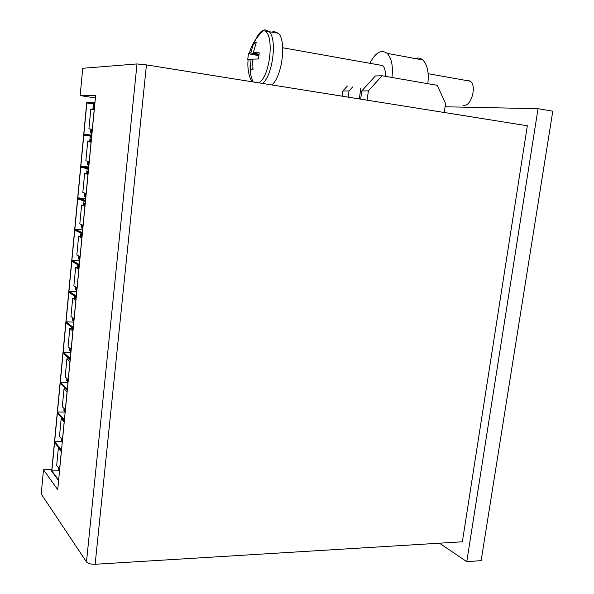 <?xml version="1.0" encoding="UTF-8"?>
<svg xmlns="http://www.w3.org/2000/svg" width="594" height="594" viewBox="0 0 594 594"><rect width="100%" height="100%" fill="white"/><g stroke="black" fill="none" stroke-linecap="round" stroke-linejoin="round"><path stroke-width="0.89" d="M445.092 106.779L538.03 108.68L466.773 561.657L439.478 543.198M462.355 541.795L527.338 125.772L146.458 64.895L95.137 564.27L462.355 541.795M466.773 561.657L481.133 560.632L552.776 111.182L538.03 108.68M82.715 68.436L80.16 95.575L95.404 97.943M95.137 564.27C90.897 564.352 88.009 563.572 86.486 561.931L137.014 63.937L82.811 68.28M137.014 63.937L146.458 64.895M51.856 469.609L43.496 469.772L41.224 494.015L86.486 561.931M43.496 469.772L57.722 489.649L95.619 95.701L80.249 95.575M90.518 132.937L91.335 133.041L91.706 129.18L90.889 129.091L90.518 132.937L91.365 133.049L91.832 135.061M94.825 104.032L93.815 103.995L92.753 109.63M91.706 129.18L91.335 133.041M93.577 109.675L93.815 107.239L94.505 107.336M94.491 107.425L93.83 107.395L93.614 109.675M92.397 129.262L91.736 129.188M93.815 107.239L94.505 107.276M94.899 103.222L86.85 102.97L83.88 134.177L91.818 135.232M94.951 102.695L86.769 102.45L83.702 134.675L91.766 135.759L83.702 134.675L80.665 166.617L88.617 168.525L80.665 166.617L77.651 198.285L85.491 201.002L77.651 198.285L74.666 229.67L82.395 233.182L74.666 229.67L71.711 260.781L79.329 265.072L71.711 260.781L68.778 291.624L76.284 296.681L68.778 291.624L65.875 322.2L73.27 328.014L65.875 322.2L62.986 352.517L70.285 359.066L62.986 352.517L60.128 382.566L67.322 389.842L60.128 382.566L57.299 412.362L64.39 420.352L57.299 412.362L54.492 441.906L61.479 450.601L54.492 441.906L51.7 471.198L58.591 480.583M91.825 135.18L83.88 134.177M94.342 104.009L86.85 102.97M92.322 129.225L94.201 109.704L90.763 109.526L88.914 128.839L92.397 129.24M88.914 128.839L90.889 129.091M87.801 161.226L87.452 164.85L88.261 165.035L88.61 161.397M91.714 136.345L90.719 136.212L90.028 138.06L89.657 141.899L90.466 142.025L90.719 139.464L91.402 139.56M90.734 139.62L91.387 139.701L90.734 139.62L90.466 142.025M88.64 161.405L88.291 165.043L88.751 167.107M90.503 142.033L91.157 142.137M91.721 136.286L83.784 135.209L80.843 166.142L88.669 168.005M88.506 166.996L80.843 166.142M89.219 161.531L91.075 142.181L87.689 141.662L85.855 160.803L89.286 161.538M87.689 141.662L89.657 141.899M84.742 193.102L84.415 196.48L85.209 196.748L85.536 193.354M87.207 168.718L86.598 173.738L87.4 173.938L87.645 171.399L88.32 171.569M85.209 196.748L85.699 198.864M85.566 193.362L85.239 196.755M88.306 171.718L87.667 171.555L87.437 173.953L88.075 174.116M87.667 171.555L88.32 171.629M88.565 169.052L80.747 167.159L77.829 197.824L85.543 200.482M85.358 198.559L77.829 197.824M86.137 193.547L87.979 174.369L84.638 173.507L82.818 192.478L86.204 193.555M84.638 173.507L86.605 173.723M81.712 224.695L81.408 227.836L82.187 228.178L82.492 225.029M83.999 201.017L83.568 205.286L84.363 205.576L84.6 203.051L85.269 203.289M82.521 225.044L82.224 228.193L82.67 230.346M85.254 203.438L84.623 203.215L84.393 205.583L85.031 205.814M84.623 203.215L85.217 203.274M85.439 201.514L77.732 198.834L74.844 229.225L82.447 232.67M82.291 229.856L74.844 229.225M83.086 225.282L84.912 206.274L81.616 205.078L79.811 223.886L83.153 225.289M81.616 205.078L83.576 205.264M78.705 256.014L78.423 258.917L79.195 259.333L79.47 256.422M80.91 233.034L80.569 236.568L81.348 236.932L81.586 234.43L82.247 234.734M79.195 259.333L79.663 261.553M82.232 234.882L81.608 234.593L81.348 236.932M79.507 256.445L79.225 259.355M81.608 234.593L82.017 234.63M81.378 236.947L82.002 237.236M82.343 233.694L74.747 230.227L71.881 260.358L79.373 264.568M79.262 260.877L71.881 260.358M80.056 256.734L81.868 237.897L78.623 236.367L76.834 255.012L80.131 256.742M78.623 236.367L80.576 236.523M75.72 287.058L75.468 289.731L76.225 290.221L76.485 287.548M77.859 264.783L77.591 267.567L78.356 268.013L78.601 265.533L79.247 265.904M76.225 290.221L76.685 292.493M76.515 287.563L76.255 290.243M79.232 266.053L78.616 265.704L78.393 268.028L79.009 268.384M79.277 265.577L71.792 261.345L68.949 291.216L76.336 296.176M76.27 291.632L68.949 291.216M77.057 287.912L78.854 269.238L75.653 267.389L73.879 285.87L77.131 287.919M75.653 267.389L77.599 267.523M72.765 317.835L72.535 320.277L73.285 320.842L73.515 318.391M74.837 296.243L74.644 298.307L75.401 298.827L75.594 296.755M73.552 318.421L73.738 323.158M75.631 296.777L75.431 298.849L76.039 299.257M76.24 297.186L68.852 292.196L66.038 321.807L73.322 327.509M73.307 322.126L66.038 321.807M74.087 318.822L75.861 300.312L72.706 298.143L70.953 316.468L74.153 318.822M72.706 298.143L74.651 298.247M69.84 348.336L69.624 350.557L70.367 351.203L70.575 348.975M71.844 327.428L71.718 328.779L72.461 329.373L72.594 328.014M70.612 349.005L70.812 353.564M72.624 328.037L72.49 329.395L73.092 329.87M73.225 328.512L65.949 322.787L63.157 352.138L70.33 358.568M70.382 352.361L63.157 352.138M71.139 349.458L72.899 331.11L69.788 328.631L68.05 346.792L71.206 349.465M69.788 328.631L71.725 328.705M66.936 378.586L66.743 380.583L67.471 381.296L67.664 379.299M68.882 358.338L69.55 359.652L69.617 358.999M67.471 381.296L67.916 383.702M69.647 359.028L69.55 359.652M67.694 379.328L67.501 381.326M69.58 359.682L70.174 360.216M70.233 359.556L63.061 353.103L60.298 382.209L67.367 389.352M67.478 382.336L60.298 382.209M68.213 379.833L69.966 361.642L66.892 358.858L65.169 376.863L68.288 379.833M66.892 358.858L68.822 358.91M64.055 408.568L63.885 410.35L64.605 411.137L64.776 409.355M64.805 409.385L65.036 413.587M67.278 390.332L60.202 383.167L57.462 412.021L64.434 419.869M64.605 412.058L57.462 412.021M65.318 409.942L67.055 391.906L64.026 388.818L62.318 406.682L65.392 409.942M64.026 388.818L65.808 388.847M61.204 438.298L61.048 439.864L61.761 440.726L61.91 439.152M61.939 439.189L62.184 443.213M64.338 420.842L57.373 412.971L54.648 441.58L61.524 450.118M61.761 441.528L54.648 441.58M62.444 439.798L64.167 421.918L61.182 418.532L59.489 436.241L62.519 439.798M61.182 418.532L62.296 418.532M58.375 467.775L58.242 469.134L58.94 470.054L59.073 468.696M59.103 468.733L59.363 472.594M61.427 451.084L54.559 442.523L51.864 470.886L58.635 480.101M58.94 470.745L51.864 470.886M59.6 469.394L61.301 451.663L58.361 447.995L56.682 465.548L59.667 469.394M58.361 447.995L58.947 447.987M444.26 112.496L445.552 103.586L437.251 85.321L427.814 83.687C429.098 72.542 427.42 64.635 422.779 59.949C420.47 57.989 417.894 57.514 415.05 58.524M347.342 86.063L342.857 90.986L349.027 90.956L348.218 97.141M342.857 90.986L342.181 96.176M349.027 90.956L352.68 86.947M370.092 62.838C375.638 52.398 381.333 49.243 387.169 53.371C391.624 58.086 393.213 66.12 391.943 77.472L382.068 75.765L368.369 90.889L361.776 90.912L360.684 99.139M367.129 100.163L368.369 90.889M379.039 64.939L382.729 65.592C384.771 67.664 385.632 71.243 385.298 76.322M382.068 75.765L375.349 75.95L361.776 90.912M360.758 88.283L359.348 98.923M252.22 81.801L250.282 78.453L252.138 81.786M462.852 105.145L463.996 105.331C471.436 106.178 476.923 85.722 470.381 81.222L467.686 80.264L466.335 80.502M271.755 84.92C282.016 77.213 286.776 40.889 278.4 33.271L273.99 31.437L271.985 32.091M262.229 30.688L263.506 30.717C274.925 31.207 270.619 77.094 258.68 82.833M248.099 59.742L250 59.333L250.616 69.973L252.844 68.548M247.72 59.734L248.426 53.712L258.843 55.658M255.42 44.654L253.801 42.798L250.757 52.888L248.426 53.712M253.801 42.798L256.222 42.538L253.311 52.673L259.229 52.821L258.501 58.977L252.554 59.155L253.014 69.854L250.616 69.973M253.311 52.673L259.006 54.381M250.757 52.888L258.91 55.071M252.532 59.482L250 59.333M90.719 136.212L91.714 136.338M391.943 77.472L427.814 83.687M253.2 81.957C251.076 78.17 250.037 72.683 250.081 65.511M254.314 42.679C256.645 36.687 259.326 32.685 262.362 30.673M264.82 29.737L269.164 31.571C277.413 39.189 272.683 75.683 262.563 83.45M80.16 95.575L82.722 68.295M387.169 53.371L422.779 59.949M470.381 81.222L428.155 73.693M382.729 65.592L282.722 47.765M278.4 33.271L263.506 30.717C256.482 36.91 251.759 44.409 249.324 53.222M250.282 78.453C248.136 72.423 247.416 66.149 248.114 59.608"/></g></svg>
